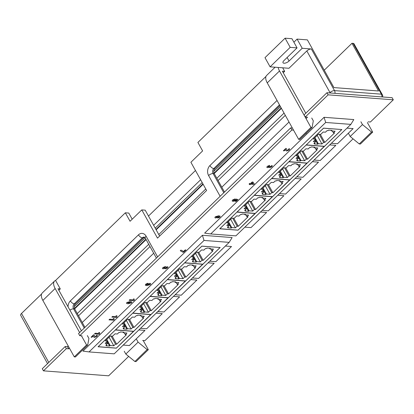 <?xml version="1.0" encoding="UTF-8"?>
<svg xmlns="http://www.w3.org/2000/svg" width="414" height="414" viewBox="0 0 414 414"><rect width="100%" height="100%" fill="white"/><g stroke="black" fill="none" stroke-linecap="round" stroke-linejoin="round"><path stroke-width="0.62" d="M289.029 122.016L221.8 187.2M153.697 253.233L82.262 322.496M68.212 345.98L67.451 346.715L65.164 346.539L42.28 368.729L43.46 370.846L108.639 375.814L128.666 356.397M292.377 128.035L290.664 127.905L78.562 333.555L79.736 335.671L291.839 130.022L293.557 130.151M326.941 92.726L304.057 114.916L305.237 117.033L328.121 94.842L326.941 92.726L392.12 97.699L393.3 99.815L328.121 94.842M123.227 345.085L129.365 345.555L144.993 330.398L138.856 329.932M140.532 328.307L146.67 328.778L162.298 313.626L156.161 313.155M157.837 311.535L163.97 312.001L179.598 296.848L173.466 296.377M175.138 294.758L181.275 295.223L196.904 280.071L190.766 279.605M192.443 277.98L198.58 278.446L214.209 263.294L208.071 262.828M209.743 261.203L215.88 261.669L231.509 246.516L225.371 246.051M266.595 212.475L250.987 227.633L244.865 227.151L250.987 227.633L266.616 212.475L260.484 212.009M262.155 210.384L268.293 210.855L283.921 195.703L277.784 195.232M279.46 193.607L285.593 194.078L301.221 178.926L295.089 178.455M296.76 176.835L302.898 177.301L318.526 162.148L312.389 161.683M314.066 160.058L320.203 160.523L335.832 145.371L329.694 144.905M331.366 143.28L337.503 143.746L353.132 128.594L346.994 128.128M114.145 319.649L113.576 320.203L109.001 319.856L109.694 319.178L113.022 319.432L113.296 318.485L114.067 318.542L113.938 319.453M126.85 302.484L130.363 301.506L131.828 301.961L131.486 302.836L127.978 303.814L126.508 303.358L126.85 302.484M162.862 267.568L165.44 266.507L165.973 267.19L167.468 266.719L167.981 266.937L167.51 267.91L165.217 268.914L164.834 268.293L163.09 268.81L162.438 268.526L162.862 267.568M167.975 266.932L167.504 267.894L165.217 268.914L164.824 268.277L163.09 268.81M93.492 336.499L93.316 335.873L91.887 337.255L91.116 337.193L93.611 334.776L94.335 335.216L94.677 336.566L95.07 336.768L96.183 336.323L96.064 335.754L96.881 335.086L97.399 335.361L96.881 336.391L94.418 337.446L93.631 337.027L93.492 336.499M93.305 335.857L91.887 337.255M94.651 336.53L94.33 335.211M96.183 336.323L96.064 335.754M219.161 217.086L218.426 216.46L218.178 217.107L215.642 218.007L214.876 217.697L215.244 216.781L218.773 215.756L220.191 216.227L219.808 217.205L217.666 218.1L219.275 216.719M250.009 184.132L249.057 184.059L249.756 183.386L250.703 183.459L252.214 181.994L252.98 182.051L254.237 183.821L253.632 184.406L250.78 184.189L250.315 184.639L249.544 184.582L250.009 184.132L249.073 184.049M285.748 150.091L285.567 149.464L284.144 150.846L283.373 150.789L285.867 148.367L286.591 148.807L286.933 150.163L287.326 150.36L288.439 149.915L288.32 149.345L289.138 148.678L289.655 148.952L289.138 149.982L286.674 151.038L285.888 150.624L285.748 150.091M285.639 149.557L284.144 150.846M286.907 150.122L286.586 148.802M288.439 149.915L288.32 149.345M202.399 235.281L82.95 351.093L89.041 351.926L114.197 353.841L229.18 242.361L232.13 237.548L202.399 235.281L204.024 240.441L89.041 351.926M353.049 138.84L144.921 340.639L142.633 340.463M393.3 99.815L370.416 122.001L368.129 121.83M306.049 118.637L307.524 117.209L305.237 117.033M82.024 335.842L79.736 335.671M65.164 346.539L66.343 348.655L68.631 348.831L69.392 348.096M66.343 348.655L43.46 370.846M324.074 117.302L204.63 233.113L210.721 233.946L235.876 235.866L350.86 124.381L325.704 122.466L324.074 117.302L353.81 119.568L350.86 124.381M306.272 133.142L305.615 133.779M267.475 167.67L266.828 167.38L267.211 166.392L269.638 165.352L269.059 166.035L267.941 166.433L268.246 166.94L269.649 166.262L270.352 166.392L270.037 166.847L270.28 167.033L271.175 166.651L271.077 166.128L271.832 165.517L272.303 165.807L271.869 166.723L269.623 167.711L269.209 167.137L267.475 167.67L266.823 167.375M269.618 165.352L269.053 166.019L267.93 166.423L268.246 166.94M270.347 166.381L270.031 166.832L270.28 167.033M271.175 166.651L271.072 166.112M272.298 165.797L271.863 166.713L269.623 167.711L269.209 167.137L267.465 167.654M232.906 201.349L232.14 200.971L232.559 199.993L235.028 198.901L233.139 200.433L233.279 200.024L233.641 200.614L235.033 200.143L235.98 199.036L237.952 199.548L236.037 201.406L235.266 201.344L236.653 200.003L235.949 199.817L234.49 201.049L232.906 201.349L232.135 200.961M182.931 252.229L180.271 250.755L180.965 250.077L183.599 251.438L185.172 249.911L185.943 249.973L183.568 252.276L182.838 251.997M99.686 333.668L99.112 334.227L94.537 333.875L95.236 333.203L98.563 333.456L98.837 332.504L99.608 332.566L99.479 333.472M146.732 285.66L145.34 285.194L145.769 284.144L147.953 283.207L146.256 284.682L146.406 284.247L147.073 284.961L147.379 284.263L149.971 283.3L150.717 283.611L150.318 284.578L146.732 285.66L145.335 285.184M134.291 300.119L133.717 300.673L129.147 300.321L129.841 299.648L133.168 299.902L133.443 298.955L134.214 299.011L134.079 299.912M116.779 316.689L116.986 316.896L116.417 317.45L111.842 317.098L112.536 316.425L115.863 316.679L116.137 315.732L116.914 315.789L116.986 316.896L116.417 317.45M150.831 314.49L133.706 331.278L115.506 329.854M132.697 313.186L115.527 329.891M142.587 317.89L144.289 316.239L140.631 315.96L141.158 315.442L137.727 315.183L137.2 315.696L136.284 315.628L134.638 317.222L132.351 317.052L129.924 319.401L127.636 319.23L122.611 324.1L124.899 324.276L122.472 326.63L124.759 326.801L123.108 328.4L124.024 328.468L123.496 328.985L126.927 329.244L127.455 328.732L131.114 329.011L132.816 327.36L133.96 327.448L143.73 317.978L142.587 317.89L141.552 316.027M132.718 313.227L150.898 314.609M168.136 297.713L151.012 314.5L132.806 313.077M149.997 296.408L132.827 313.119M159.887 301.113L161.589 299.462L157.931 299.182L158.464 298.67L155.033 298.406L154.5 298.918L153.584 298.851L151.938 300.445L149.651 300.274L147.224 302.629L144.936 302.453L139.911 307.323L142.199 307.498L139.772 309.853L142.059 310.024L140.413 311.623L141.329 311.69L140.796 312.208L144.227 312.466L144.76 311.954L148.419 312.234L150.122 310.583L151.265 310.671L161.03 301.201L159.887 301.113L158.852 299.255M150.018 296.45L168.203 297.837M185.436 280.935L168.312 297.728L150.111 296.3M167.303 279.631L150.132 296.341M177.192 284.335L178.895 282.684L175.236 282.405L175.764 281.893L172.333 281.629L171.805 282.146L170.889 282.074L169.243 283.673L166.956 283.497L164.529 285.851L162.241 285.676L157.216 290.545L159.504 290.721L157.077 293.076L159.364 293.252L157.718 294.846L158.629 294.918L158.101 295.43L161.532 295.689L162.06 295.177L165.719 295.456L167.422 293.805L168.565 293.893L178.336 284.423L177.192 284.335L176.157 282.477M167.323 279.673L185.503 281.059M133.525 331.267L116.35 348.112L98.144 346.684M115.392 329.963L98.165 346.725M107.593 341.048L105.166 343.403L107.454 343.579L105.808 345.178L106.724 345.245L106.191 345.757L109.622 346.021L110.15 345.509L113.814 345.788L115.516 344.137L116.66 344.22L126.425 334.75L125.282 334.667L126.984 333.016L123.325 332.737L123.853 332.219L120.422 331.961L119.894 332.473L118.978 332.406L117.333 334L115.045 333.824L112.618 336.178L110.331 336.008L105.306 340.877L107.593 341.048L106.729 339.496M115.413 329.999L133.598 331.386M202.741 264.158L185.617 280.951L167.411 279.522M184.603 262.854L167.432 279.564M194.492 267.558L196.195 265.907L192.536 265.628L193.069 265.115L189.638 264.851L189.105 265.369L188.194 265.296L186.543 266.895L184.256 266.719L181.829 269.074L179.541 268.898L174.522 273.768L176.809 273.944L174.377 276.298L176.664 276.474L175.018 278.068L175.934 278.141L175.401 278.653L178.832 278.917L179.365 278.399L183.024 278.679L184.727 277.028L185.87 277.116L195.636 267.646L194.492 267.558L193.457 265.7M184.623 262.895L202.808 264.282M255.096 213.396L238.029 230.132L219.824 228.709M236.958 212.092L219.844 228.745M248.048 216.827L246.904 216.739L248.607 215.094L244.948 214.814L245.476 214.297L242.05 214.038L241.517 214.55L240.601 214.483L238.956 216.077L236.668 215.901L234.241 218.256L231.954 218.085L226.929 222.955L229.216 223.125L226.789 225.48L229.077 225.656L227.431 227.255L228.347 227.322L227.814 227.835L231.245 228.098L231.778 227.586L235.437 227.866L237.139 226.215L238.283 226.298L248.048 216.827M236.979 212.134L255.164 213.52M272.396 196.619L255.272 213.412L237.072 211.984M254.263 195.315L237.093 212.025M265.353 200.05L264.21 199.967L265.912 198.316L262.253 198.037L262.781 197.519L259.35 197.261L258.822 197.773L257.906 197.706L256.261 199.3L253.973 199.129L251.546 201.478L249.259 201.307L244.234 206.177L246.521 206.353L244.094 208.708L246.382 208.879L244.731 210.478L245.647 210.545L245.119 211.062L248.55 211.321L249.078 210.809L252.737 211.088L254.439 209.437L255.583 209.525L265.353 200.05M254.284 195.356L272.464 196.743M289.702 179.842L272.578 196.634L254.372 195.211M271.563 178.543L254.398 195.248M282.653 183.278L281.51 183.19L283.212 181.539L279.553 181.26L280.087 180.747L276.656 180.483L276.122 180.996L275.206 180.928L273.561 182.522L271.274 182.351L268.846 184.706L266.559 184.53L261.539 189.4L263.821 189.576L261.394 191.93L263.682 192.101L262.036 193.7L262.952 193.768L262.419 194.285L265.85 194.544L266.383 194.031L270.042 194.311L271.744 192.66L272.888 192.748L282.653 183.278M271.589 178.579L289.769 179.966M307.002 163.069L289.883 179.857L271.677 178.434M288.868 161.765L271.698 178.47M299.959 166.5L298.815 166.412L300.517 164.762L296.859 164.482L297.387 163.97L293.956 163.706L293.428 164.223L292.512 164.151L290.866 165.75L288.579 165.574L286.152 167.929L283.864 167.753L278.839 172.622L281.127 172.798L278.7 175.153L280.987 175.329L279.341 176.923L280.252 176.995L279.724 177.508L283.155 177.766L283.683 177.254L287.342 177.534L289.044 175.883L290.188 175.971L299.959 166.5M288.889 161.802L307.074 163.188M324.307 146.292L307.183 163.08L288.982 161.657M306.174 144.988L289.003 161.693M317.259 149.723L316.115 149.635L317.817 147.984L314.159 147.705L314.692 147.193L311.261 146.929L310.728 147.446L309.817 147.374L308.166 148.973L305.884 148.797L303.452 151.151L301.164 150.975L296.145 155.845L298.432 156.021L296 158.376L298.287 158.552L296.641 160.146L297.557 160.218L297.029 160.73L300.455 160.994L300.988 160.477L304.647 160.756L306.35 159.105L307.493 159.193L317.259 149.723M306.194 145.024L324.374 146.411M290.664 127.905L291.839 130.022M67.451 346.715L68.631 348.831M325.704 122.466L210.721 233.946M341.845 129.53L323.551 128.138L219.731 228.797L238.029 230.189L341.845 129.53M229.18 242.361L204.024 240.441M220.165 247.51L201.872 246.113L98.056 346.772L116.35 348.169L220.165 247.51M341.7 129.52L323.551 128.195L306.282 144.879M306.303 144.916L324.488 146.302L341.736 129.582M334.564 132.946L333.42 132.858L335.123 131.207L331.464 130.927L331.992 130.415L328.561 130.156L328.033 130.669L327.117 130.596L325.471 132.195L323.184 132.019L320.757 134.374L318.469 134.198L313.445 139.073L315.732 139.244L313.305 141.598L315.592 141.774L313.947 143.368L314.863 143.441L314.329 143.953L317.761 144.217L318.288 143.699L321.952 143.979L323.655 142.328L324.793 142.416L334.564 132.946M220.02 247.5L201.872 246.175L184.716 262.75M184.737 262.786L202.917 264.173L220.057 247.556M211.797 250.78L213.5 249.13L209.841 248.85L210.369 248.338L206.938 248.079L206.41 248.591L205.494 248.519L203.848 250.118L201.561 249.942L199.134 252.297L196.847 252.121L191.822 256.996L194.109 257.166L191.682 259.521L193.969 259.697L192.324 261.291L193.234 261.363L192.707 261.876L196.138 262.14L196.666 261.622L200.324 261.902L202.027 260.251L203.171 260.339L212.941 250.868L211.797 250.78L210.762 248.923M306.386 133.236L305.832 133.8M284.139 150.831L283.388 150.774M288.429 149.899L288.315 149.33L288.429 149.899M289.65 148.947L289.138 149.982L286.674 151.038L285.883 150.613M267.93 166.423L268.236 166.925L267.93 166.423M269.612 167.701L269.204 167.121M254.227 183.806L253.632 184.406M253.622 184.396L250.77 184.178L250.315 184.639M250.31 184.628L249.559 184.566M253.011 183.635L252.312 182.683L251.474 183.516L253.011 183.635L252.323 182.698L251.474 183.516M235.012 198.901L234.453 199.584L233.279 200.024M237.931 199.543L236.037 201.406M236.032 201.39L235.276 201.333M235.949 199.817L236.653 200.003M235.939 199.807L235.613 200.324M235.607 200.309L234.49 201.049M234.479 201.033L232.901 201.333M220.186 216.222L219.808 217.205L217.655 218.085M219.151 217.071L218.426 216.46M218.416 216.444L218.178 217.107M218.173 217.091L215.642 218.007L214.871 217.692M217.583 216.936L217.283 216.418L217.573 216.926L217.293 216.434L215.937 216.832L216.284 217.314L217.583 216.936L217.283 216.418L215.937 216.832L216.289 217.329M185.922 249.973L183.568 252.276M183.562 252.266L182.926 252.214M182.921 252.214L180.261 250.739M91.882 337.239L91.132 337.182M96.172 336.308L96.058 335.738L96.172 336.308M97.393 335.35L96.881 336.391M96.871 336.375L94.418 337.446L93.626 337.022M99.598 332.551L99.676 333.658L99.112 334.227M99.106 334.212L94.552 333.865M165.207 268.898L164.824 268.277M163.085 268.8L162.438 268.52M165.02 267.713L164.824 267.17L165.01 267.698L164.824 267.17L163.577 267.599L163.84 268.143L165.02 267.713L164.829 267.185L163.587 267.615L163.84 268.143M165.698 267.78L165.776 268.288L166.764 267.884L166.697 267.377L165.698 267.78M166.764 267.884L166.697 267.377L165.703 267.796L165.776 268.288M147.933 283.207L147.374 283.89M147.368 283.875L146.406 284.247M150.717 283.606L150.318 284.578L146.727 285.644M149.62 284.511L149.309 283.963L149.609 284.496L149.309 283.963L147.969 284.413L148.207 284.987L149.62 284.511L149.319 283.978L147.974 284.428L148.207 284.987M131.828 301.956L131.486 302.836M131.481 302.82L127.978 303.814M127.973 303.798L126.508 303.353M130.767 302.769L129.592 302.225L127.465 302.789L127.564 302.536L128.733 303.084L130.855 302.499M127.559 302.525L129.603 302.241L130.772 302.784M134.276 300.109L133.717 300.673L129.158 300.31M134.208 298.996L134.281 300.103M114.062 318.532L114.14 319.634L113.576 320.203M113.565 320.188L109.011 319.841M116.406 317.434L111.852 317.088M116.903 315.773L116.981 316.881M331.381 143.27L337.498 143.736L353.111 128.594M314.076 160.042L320.193 160.508L335.811 145.371M296.776 176.819L302.898 177.301L318.506 162.148M279.471 193.597L285.588 194.062L301.201 178.92M262.171 210.374L268.282 210.84L283.9 195.698M209.758 261.193L215.875 261.658L231.488 246.516M192.453 277.965L198.57 278.436L214.188 263.294M175.153 294.742L181.265 295.208L196.883 280.071M157.848 311.519L163.965 311.985L179.578 296.848M140.548 328.297L146.67 328.778L162.278 313.621M123.243 345.074L129.359 345.54L144.972 330.398M78.541 315.815L149.977 246.553M218.085 180.52L285.308 115.34M77.283 313.558L148.719 244.296M158.779 234.547L205.763 188.991M216.827 178.263L284.056 113.079M332.385 131L333.42 132.858M320.301 134.338L324.793 142.416M319.158 134.255L323.655 142.328M317.196 135.435L321.952 143.979M314.919 137.645L318.288 143.699M315.251 139.709L317.761 144.217M314.516 142.82L314.863 143.441M314.728 140.222L315.592 141.774M314.868 137.691L315.732 139.244M331.143 130.348L331.464 130.927M315.08 147.777L316.115 149.635M302.996 151.115L307.493 159.193M301.853 151.027L306.35 159.105M299.891 152.212L304.647 160.756M297.614 154.422L300.988 160.477M297.951 156.487L300.455 160.994M297.211 159.597L297.557 160.218M297.423 156.999L298.287 158.552M297.568 154.469L298.432 156.021M313.838 147.125L314.159 147.705M297.78 164.555L298.815 166.412M285.696 167.893L290.188 175.971M284.553 167.805L289.044 175.883M282.586 168.99L287.342 177.534M280.314 171.194L283.683 177.254M280.645 173.264L283.155 177.766M279.911 176.369L280.252 176.995M280.123 173.771L280.987 175.329M280.262 171.246L281.127 172.798M296.533 163.903L296.859 164.482M280.475 181.332L281.51 183.19M268.391 184.67L272.888 192.748M267.247 184.582L271.744 192.66M265.286 185.767L270.042 194.311M263.009 187.972L266.383 194.031M263.345 190.042L265.85 194.544M262.605 193.147L262.952 193.768M262.818 190.549L263.682 192.101M262.957 188.023L263.821 189.576M279.233 180.68L279.553 181.26M263.175 198.104L264.21 199.967M251.086 201.447L255.583 209.525M249.942 201.359L254.439 209.437M247.981 202.544L252.737 211.088M245.709 204.749L249.078 210.809M246.04 206.819L248.55 211.321M245.3 209.924L245.647 210.545M245.518 207.326L246.382 208.879M245.657 204.795L246.521 206.353M261.927 197.457L262.253 198.037M245.869 214.882L246.904 216.739M233.786 218.225L238.283 226.298M232.642 218.137L237.139 226.215M230.681 219.316L235.437 227.866M228.404 221.526L231.778 227.586M228.74 223.591L231.245 228.098M228 226.701L228.347 227.322M228.212 224.103L229.077 225.656M228.352 221.573L229.216 223.125M244.627 214.235L244.948 214.814M198.679 252.261L203.171 260.339M197.535 252.178L202.027 260.251M195.574 253.358L200.324 261.902M193.297 255.567L196.666 261.622M193.628 257.632L196.138 262.14M192.893 260.742L193.234 261.363M193.105 258.145L193.969 259.697M193.245 255.614L194.109 257.166M209.52 248.276L209.841 248.85M181.373 269.038L185.87 277.116M180.23 268.95L184.727 277.028M178.268 270.135L183.024 278.679M175.991 272.345L179.365 278.399M176.328 274.41L178.832 278.917M175.588 277.52L175.934 278.141M175.8 274.922L176.664 276.474M175.94 272.391L176.809 273.944M192.215 265.048L192.536 265.628M164.068 285.815L168.565 293.893M162.93 285.727L167.422 293.805M160.963 286.912L165.719 295.456M158.691 289.117L162.06 295.177M159.023 291.187L161.532 295.689M158.283 294.292L158.629 294.918M158.5 291.694L159.364 293.252M158.64 289.169L159.504 290.721M174.91 281.825L175.236 282.405M146.768 302.593L151.265 310.671M145.624 302.505L150.122 310.583M143.663 303.69L148.419 312.234M141.386 305.894L144.76 311.954M141.723 307.964L144.227 312.466M140.983 311.069L141.329 311.69M141.195 308.471L142.059 310.024M141.334 305.946L142.199 307.498M157.61 298.603L157.931 299.182M129.463 319.37L133.96 327.448M128.319 319.282L132.816 327.36M126.358 320.467L131.114 329.011M124.081 322.672L127.455 328.732M124.417 324.742L126.927 329.244M123.677 327.847L124.024 328.468M123.889 325.249L124.759 326.801M124.034 322.718L124.899 324.276M140.305 315.38L140.631 315.96M123.005 332.157L123.325 332.737M124.247 332.804L125.282 334.667M112.163 336.147L116.66 344.22M111.019 336.059L115.516 344.137M109.058 337.244L113.814 345.788M106.781 339.449L110.15 345.509M107.112 341.514L109.622 346.021M106.377 344.624L106.724 345.245M106.589 342.026L107.454 343.579M195.47 170.496L148.486 216.051M200.619 179.754L153.635 225.309M280.485 106.667L213.764 171.355M202.192 182.574L155.209 228.13M145.148 237.884L74.225 306.65M281.215 107.982L214.017 173.13M202.922 183.888L155.938 229.444M145.883 239.194L74.479 308.425M281.427 108.359L214.198 173.538M203.134 184.271L156.15 229.827M146.095 239.577L74.66 308.834M297.055 47.879L291.948 38.709L285.086 38.186L290.193 47.356L297.055 47.879L283.937 60.599A4.005 1.687 150.9 0 0 283.01 62.742A4.005 1.687 150.9 0 0 283.999 63.228A4.005 1.687 150.9 0 0 289.081 60.993L302.199 48.272L297.092 39.097L307.385 39.884L333.932 87.587L378.531 90.987L351.983 43.284L353.126 43.372A3.56 1.501 -29.1 0 1 354.006 43.806L382.282 94.609A3.56 1.501 150.9 0 0 381.403 94.18L353.126 43.372M290.193 47.356L270.099 66.84L288.967 68.279L306.826 50.958A3.56 1.501 -29.1 0 1 311.349 48.971L302.199 48.272M282.684 67.798L284.666 71.363L283.243 72.74M265.979 76.44L197.902 142.447L202.617 150.913L190.895 162.278L206.607 190.502L157.486 238.128L141.779 209.903L130.058 221.267L125.344 212.801L55.574 280.449L60.284 288.915L57.996 288.739L81.408 330.796M58.866 290.292L60.284 288.915M41.597 293.997L21.523 313.46L48.78 362.426M324.245 70.178L351.983 43.284M293.893 42.202L297.092 39.097M285.086 38.186L264.991 57.665L270.099 66.84M47.553 363.616L20.7 315.364A3.56 1.501 -29.1 0 1 21.523 313.46M132.19 219.197L128.775 213.06L125.344 212.801M144.579 237.269A3.56 2.722 -85.6 0 0 143.472 237.921L142.328 237.838L74.23 303.86L75.374 303.948L143.472 237.921M75.374 303.948A3.56 2.722 -85.6 0 0 74.711 308.932L84.963 327.345M141.779 209.903L145.205 210.162L159.623 236.058M279.476 104.861L213.774 168.565L214.913 168.653L279.911 105.637M214.913 168.653A3.56 2.722 -85.6 0 0 214.255 173.642L224.502 192.049M311.732 118.021L313.305 120.841L312.084 127.507L310.94 127.419L298.66 139.327L267.242 82.872A11.131 5.423 -134.1 0 1 266.642 75.431L275.108 67.223M310.94 127.419L279.522 70.97A11.131 5.423 -134.1 0 1 278.146 67.451M312.084 127.507L299.803 139.414L298.66 139.327M284.666 71.363L282.379 71.187L305.786 113.239M367.368 122.565L372.688 132.128L371.544 132.04L362.473 124.593L350.192 136.496L348.624 133.675M362.473 124.593L360.899 121.768M371.544 132.04L359.264 143.948L350.192 136.496M372.688 132.128L360.408 144.036L359.264 143.948M79.628 332.52L55.14 288.522A11.131 5.423 -134.1 0 1 54.539 281.075A11.131 5.423 -134.1 0 1 55.574 280.449M87.349 335.573L88.922 338.398L87.706 345.059L75.426 356.966L74.282 356.878L42.859 300.429A11.131 5.423 -134.1 0 1 42.259 292.983L54.539 281.075M87.706 345.059L86.562 344.971L81.454 335.801M74.282 356.878L86.562 344.971M143.203 340.51L148.31 349.68L147.167 349.592L138.09 342.145L136.522 339.325M147.167 349.592L134.886 361.5L136.03 361.588L148.31 349.68M134.886 361.5L125.815 354.053L138.09 342.145M125.815 354.053L124.241 351.227M287.135 57.494L289.081 60.993M311.349 48.971L334.517 90.604L381.403 94.18A3.56 2.722 -85.6 0 1 381.843 96.912M329.647 92.933L329.999 92.591L306.826 50.958M68.056 306.81A7.121 5.449 94.4 0 1 70.375 300.864L138.467 234.841A7.121 5.449 94.4 0 1 146.075 236.156L157.62 256.897M220.134 196.283L208.589 175.541A7.121 5.449 94.4 0 1 209.914 165.569L277.044 100.483M214.255 173.642L213.112 173.554L223.793 192.743M74.711 308.932L73.568 308.849L84.249 328.038M279.522 70.97L267.242 82.872M42.859 300.429L55.14 288.522M70.375 300.864A3.56 1.734 45.9 0 0 74.23 303.86A3.56 2.722 -85.6 0 0 73.568 308.849A3.56 1.501 -29.1 0 0 69.909 310.138M146.075 236.156A3.56 1.501 150.9 0 0 145.252 238.06L144.17 237.108A3.56 2.722 -85.6 0 0 142.328 237.838A3.56 1.734 45.9 0 1 138.467 234.841M209.914 165.569A3.56 1.734 45.9 0 0 213.774 168.565A3.56 2.722 -85.6 0 0 213.112 173.554A3.56 1.501 -29.1 0 0 208.589 175.541M334.962 93.341A3.56 2.722 -85.6 0 0 334.517 90.604A3.56 1.501 150.9 0 0 329.999 92.591A3.56 1.734 -134.1 0 0 330.232 92.979M145.252 238.06L156.399 258.082M382.676 96.98A3.56 3.56 0 0 0 382.282 94.609"/></g></svg>
